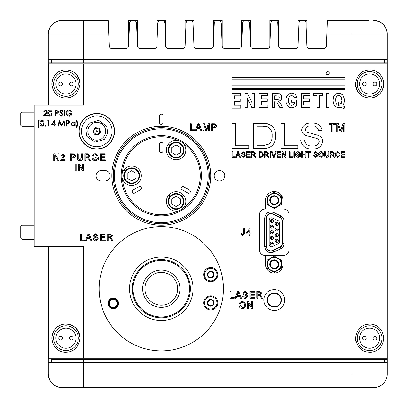 <?xml version="1.0" encoding="UTF-8"?>
<svg xmlns="http://www.w3.org/2000/svg" width="408" height="408" viewBox="0 0 408 408"><rect width="100%" height="100%" fill="white"/><g stroke="black" fill="none" stroke-linecap="round" stroke-linejoin="round"><path stroke-width="0.61" d="M21.869 126.322L20.742 125.195L20.742 113.332L21.869 112.2L21.869 126.322L34.185 126.322M21.869 239.307L20.742 238.18L20.742 226.312L21.869 225.185L21.869 239.307L34.185 239.307M107.977 303.425A5.294 5.294 0 0 0 113.271 308.723A5.294 5.294 0 0 0 118.57 303.425A5.294 5.294 0 0 0 113.271 298.131A5.294 5.294 0 0 0 107.977 303.425M110.094 175.756A5.294 5.294 0 0 0 104.8 170.457L101.408 170.457A5.294 5.294 0 0 0 96.115 175.756A5.294 5.294 0 0 0 101.408 181.05L104.8 181.05A5.294 5.294 0 0 0 110.094 175.756M214.185 175.756A5.294 5.294 0 0 0 219.479 181.05A5.294 5.294 0 0 0 224.772 175.756A5.294 5.294 0 0 0 219.479 170.457A5.294 5.294 0 0 0 214.185 175.756M284.728 300.038A10.45 10.45 0 0 1 274.278 310.488A10.45 10.45 0 0 1 263.823 300.038A10.45 10.45 0 0 1 274.278 289.588A10.45 10.45 0 0 1 284.728 300.038M267.215 300.038A7.064 7.064 0 0 0 274.278 307.096A7.064 7.064 0 0 0 281.336 300.038A7.064 7.064 0 0 0 274.278 292.975A7.064 7.064 0 0 0 267.215 300.038M99.149 288.736A62.143 62.143 0 0 0 161.293 350.88A62.143 62.143 0 0 0 223.431 288.736A62.143 62.143 0 0 0 161.293 226.598A62.143 62.143 0 0 0 99.149 288.736M79.739 87.062A14.122 14.122 0 0 0 80.085 83.956C78.453 93.763 73.134 98.435 64.127 97.956C56.885 96.9 52.79 92.233 51.836 83.956A14.122 14.122 0 0 0 51.923 85.517M79.739 341.277A14.122 14.122 0 0 0 80.085 338.171C78.453 347.983 73.134 352.65 64.127 352.17C56.885 351.115 52.79 346.448 51.836 338.171A14.122 14.122 0 0 0 51.923 339.731M355.485 83.956C357.112 74.144 362.426 69.477 371.433 69.952C378.675 71.002 382.775 75.669 383.729 83.956C382.775 92.233 378.68 96.905 371.443 97.956C362.442 98.44 357.122 93.774 355.485 83.956A14.122 14.122 0 0 0 369.607 98.078A14.122 14.122 0 0 0 383.729 83.956A14.122 14.122 0 0 0 371.433 69.952M383.642 339.726A14.122 14.122 0 0 0 383.729 338.171C382.775 346.453 378.68 351.12 371.443 352.17C362.442 352.66 357.122 347.988 355.485 338.171A14.122 14.122 0 0 0 355.832 341.277M111.858 175.756A49.429 49.429 0 0 0 161.293 225.185A49.429 49.429 0 0 0 210.722 175.756A49.429 49.429 0 0 0 161.293 126.322A49.429 49.429 0 0 0 111.858 175.756M193.071 288.736A31.778 31.778 0 0 1 161.293 320.515A31.778 31.778 0 0 1 129.514 288.736A31.778 31.778 0 0 1 161.293 256.964A31.778 31.778 0 0 1 193.071 288.736M203.658 302.864A7.064 7.064 0 0 0 210.722 309.922A7.064 7.064 0 0 0 217.785 302.864A7.064 7.064 0 0 0 210.722 295.8A7.064 7.064 0 0 0 203.658 302.864M203.658 274.615A7.064 7.064 0 0 0 210.722 281.678A7.064 7.064 0 0 0 217.785 274.615A7.064 7.064 0 0 0 210.722 267.556A7.064 7.064 0 0 0 203.658 274.615M74.623 121.885L75.148 121.885L75.148 126.189L74.623 126.189L74.623 125.445L72.864 126.261L70.625 124.027L72.879 121.814L74.623 122.681L74.623 121.885M58.859 126.189L58.324 126.189L59.104 120.304L61.608 125.134L64.107 120.304L64.887 126.189L64.357 126.189L63.796 121.951L61.552 126.189L59.42 121.946L58.859 126.189M47.69 120.906L48.032 120.304L49.123 120.304L49.123 126.189L48.593 126.189L48.593 120.906L47.69 120.906M42.034 126.337C40.555 125.944 39.897 124.914 40.066 123.247C39.892 121.579 40.55 120.544 42.034 120.151C43.539 120.538 44.212 121.569 44.069 123.247C44.212 124.924 43.539 125.955 42.034 126.337M68.998 109.982L71.64 111.139L71.191 111.568L68.978 110.588L66.361 113.052L69.151 115.566L71.492 113.756L69.528 113.756L69.528 113.154L72.017 113.154C71.936 115.036 70.967 116.04 69.105 116.168L66.555 115.056L65.831 113.072C66.014 111.154 67.07 110.124 68.998 109.982M61.21 116.168L59.42 114.883L59.915 114.587L61.21 115.566L62.363 114.566L60.124 112.251L59.797 111.358L61.246 109.982L62.817 110.981L62.337 111.343L61.19 110.588L60.323 111.333L62.888 114.577L61.21 116.168M49.842 116.168C48.363 115.78 47.705 114.75 47.879 113.077C47.7 111.409 48.358 110.374 49.842 109.982C51.347 110.369 52.02 111.399 51.877 113.077C52.02 114.755 51.347 115.785 49.842 116.168M76.163 170.814L75.194 170.814L75.194 163.96L76.163 163.96L76.163 170.814M105.32 160.65L100.312 160.65L100.312 153.796L105.142 153.796L105.142 154.586L101.276 154.586L101.276 156.692L104.882 156.692L104.882 157.483L101.276 157.483L101.276 159.854L105.32 159.854L105.32 160.65M85.777 160.65L84.808 160.65L84.808 153.796L87.781 153.796L90.081 155.642L88.266 157.483L90.642 160.65L89.536 160.65L88.679 159.202L87.241 157.605L86.766 157.57L85.777 157.57L85.777 160.65M71.329 160.65L70.36 160.65L70.36 153.796L73.894 153.857L75.46 155.764C75.317 157.208 74.501 157.896 73.007 157.835L71.329 157.835L71.329 160.65M54.667 160.65L53.698 160.65L53.698 153.796L54.723 153.796L58.007 158.906L58.007 153.796L58.971 153.796L58.971 160.65L57.951 160.65L54.667 155.535L54.667 160.65M248.365 308.509L247.401 308.509L247.401 301.655L248.421 301.655L251.705 306.77L251.705 301.655L252.674 301.655L252.674 308.509L251.654 308.509L248.365 303.394L248.365 308.509M234.218 298.34L230 298.34L230 291.485L230.969 291.485L230.969 297.549L234.218 297.549L234.218 298.34M245.386 298.432C243.678 298.447 242.724 297.626 242.515 295.968L243.479 295.968L245.346 297.641L246.906 296.443L246.177 295.52L243.79 294.76L242.78 293.275L245.157 291.399L247.702 293.423L246.733 293.423L245.198 292.189L243.744 293.214L243.989 293.821L246.687 294.739L247.875 296.397L245.386 298.432M257.754 298.34L256.785 298.34L256.785 291.485L259.758 291.485L262.058 293.337L260.243 295.178L262.619 298.34L261.513 298.34L260.661 296.897L259.218 295.3L258.743 295.265L257.754 295.265L257.754 298.34M242.77 235.722L240.97 233.723L241.934 233.616L242.811 234.931L243.693 233.493L243.693 228.781L244.657 228.781L244.657 233.432L242.77 235.722M86.414 240.72L85.389 240.72L88.113 233.866L89.204 233.866L91.922 240.72L90.897 240.72L90.117 238.609L87.195 238.609L86.414 240.72M105.259 240.72L100.251 240.72L100.251 233.866L105.08 233.866L105.08 234.656L101.215 234.656L101.215 236.768L104.82 236.768L104.82 237.558L101.215 237.558L101.215 239.929L105.259 239.929L105.259 240.72M212.614 130.56L211.65 130.56L211.65 123.706L215.184 123.772L216.745 125.674C216.602 127.123 215.786 127.811 214.292 127.75L212.614 127.75L212.614 130.56M196.319 130.56L195.294 130.56L198.018 123.706L199.109 123.706L201.827 130.56L200.802 130.56L200.022 128.449L197.1 128.449L196.319 130.56M48.47 246.371L48.47 358.224L387.095 358.224L387.095 63.898L351.951 63.898L351.951 358.224M48.47 105.136L48.47 63.898L351.951 63.898M83.614 358.224L83.614 246.371L34.185 246.371L34.185 105.136L83.614 105.136L83.614 63.898M265.45 255.408L264.899 255.408A5.309 5.309 0 0 1 259.59 250.099L259.59 214.394A5.309 5.309 0 0 1 264.899 209.085L283.652 209.085A5.309 5.309 0 0 1 288.966 214.394L288.966 250.099A5.309 5.309 0 0 1 283.652 255.408L265.45 255.408L265.45 264.221A8.828 8.828 0 0 0 274.278 273.049A8.828 8.828 0 0 0 283.101 264.221L283.101 255.408M283.101 209.085L283.101 200.384A8.828 8.828 0 0 0 274.278 191.556A8.828 8.828 0 0 0 265.45 200.384L265.45 209.085M194.545 130.56L190.327 130.56L190.327 123.706L191.296 123.706L191.296 129.769L194.545 129.769L194.545 130.56M203.985 130.56L203.021 130.56L203.021 123.706L204.474 123.706L206.315 129.52L208.167 123.706L209.61 123.706L209.61 130.56L208.641 130.56L208.641 124.761L206.815 130.56L205.805 130.56L203.985 124.761L203.985 130.56M108.176 240.72L107.207 240.72L107.207 233.866L110.186 233.866L112.481 235.712L110.665 237.558L113.041 240.72L111.935 240.72L111.083 239.272L109.64 237.675L109.166 237.645L108.176 237.645L108.176 240.72M95.809 240.807C94.1 240.822 93.146 240.001 92.937 238.349L93.906 238.349L95.768 240.016L97.334 238.823L96.599 237.895L94.212 237.135L93.203 235.656L95.579 233.779L98.124 235.799L97.155 235.799L95.62 234.569L94.166 235.589L94.411 236.196L97.109 237.119L98.297 238.772L95.809 240.807M84.64 240.72L80.422 240.72L80.422 233.866L81.391 233.866L81.391 239.929L84.64 239.929L84.64 240.72M250.038 235.635L249.161 235.635L249.161 233.968L246.172 233.968L246.172 233.085L249.421 228.868L250.038 228.868L250.038 233.085L250.915 233.085L250.915 233.968L250.038 233.968L250.038 235.635M254.837 298.34L249.829 298.34L249.829 291.485L254.658 291.485L254.658 292.276L250.793 292.276L250.793 294.387L254.398 294.387L254.398 295.178L250.793 295.178L250.793 297.549L254.837 297.549L254.837 298.34M235.992 298.34L234.967 298.34L237.691 291.485L238.782 291.485L241.5 298.34L240.475 298.34L239.695 296.233L236.773 296.233L235.992 298.34M242.286 308.601C240.236 308.402 239.154 307.26 239.037 305.174C239.068 302.986 240.154 301.782 242.291 301.568C244.387 301.782 245.468 302.955 245.54 305.092C245.463 307.224 244.377 308.392 242.286 308.601M293.903 96.844L294.25 97.818L296.545 97.252L295.662 94.987L294.03 93.636L291.608 93.131L288.65 93.947L286.666 96.405L285.942 98.92L286.166 103.198L287.895 106.284L289.624 107.386L291.73 107.763L293.148 107.574L295.79 106.412L296.672 105.529L296.672 99.929L291.669 99.929L291.669 102.321L294.311 102.321L294.311 104.111L293.02 104.994L291.608 105.279L289.94 104.805L288.589 102.51L288.4 98.797L289.216 96.716L289.874 96.089L291.669 95.615L293.337 96.15L293.903 96.844M248.773 148.66L248.773 145.738L235.467 145.738L235.467 123.349L231.902 123.349L231.902 148.66L248.773 148.66M263.084 148.66C271.31 148.461 275.517 144.197 275.706 135.864C275.869 131.718 274.446 128.27 271.437 125.521L267.464 123.711L253.317 123.349L253.317 148.66L263.084 148.66M297.769 148.66L297.769 145.738L284.468 145.738L284.468 123.349L280.898 123.349L280.898 148.66L297.769 148.66M312.508 148.981C318.143 149.149 321.56 146.645 322.754 141.474C322.539 138.475 320.989 136.435 318.107 135.354L306.321 131.957L305.235 129.724C306.204 126.847 308.361 125.588 311.692 125.944C315.338 125.659 317.618 127.174 318.536 130.489L322.106 130.489C320.846 125.205 317.327 122.716 311.549 123.022C306.148 122.747 302.853 125.057 301.665 129.953C301.859 132.559 303.185 134.38 305.638 135.425L316.062 138.23C317.934 138.679 318.974 139.822 319.184 141.647C318.23 144.825 315.955 146.299 312.365 146.064C307.856 146.171 305.159 144.116 304.261 139.898L300.691 139.898C301.838 146.232 305.776 149.262 312.508 148.981M337.87 131.973L337.87 124.833L340.109 131.973L341.353 131.973L343.602 124.833L343.602 131.973L344.791 131.973L344.791 123.532L343.016 123.532L340.736 130.693L338.472 123.532L336.682 123.532L336.682 131.973L337.87 131.973M332.892 131.973L332.892 124.506L335.6 124.506L335.6 123.532L329.001 123.532L329.001 124.506L331.704 124.506L331.704 131.973L332.892 131.973M235.457 157.35L235.457 156.692L232.83 156.692L232.83 151.725L232.096 151.725L232.096 157.35L235.457 157.35M236.492 157.35L237.028 155.667L239.175 155.667L239.71 157.35L240.475 157.35L238.522 151.725L237.675 151.725L235.727 157.35L236.492 157.35M243.326 157.422L245.417 155.754L244.387 154.387L242.276 153.729L242.056 153.179L243.265 152.306L244.54 153.403L245.198 153.331L243.209 151.654L241.327 153.194L244.688 155.8L243.352 156.764L241.766 155.448L241.108 155.524L243.326 157.422M250.288 157.35L250.288 156.692L247.075 156.692L247.075 154.79L249.997 154.79L249.997 154.137L247.075 154.137L247.075 152.383L250.216 152.383L250.216 151.725L246.345 151.725L246.345 157.35L250.288 157.35M252.093 157.35L252.093 154.867L252.894 154.867L254.47 156.167L255.194 157.35L256.035 157.35L254.138 154.831L255.597 153.275L253.71 151.725L251.359 151.725L251.359 157.35L252.093 157.35M260.824 157.35C262.507 157.213 263.328 156.269 263.293 154.505L261.773 151.827L258.912 151.725L258.912 157.35L260.824 157.35M265.098 157.35L265.098 154.867L265.899 154.867L267.475 156.167L268.199 157.35L269.04 157.35L267.143 154.831L268.602 153.275L266.715 151.725L264.364 151.725L264.364 157.35L265.098 157.35M270.698 157.35L270.698 151.725L269.969 151.725L269.969 157.35L270.698 157.35M274.237 157.35L276.257 151.725L275.492 151.725L273.778 156.692L272.207 151.725L271.447 151.725L273.38 157.35L274.237 157.35M280.877 157.35L280.877 156.692L277.664 156.692L277.664 154.79L280.582 154.79L280.582 154.137L277.664 154.137L277.664 152.383L280.801 152.383L280.801 151.725L276.93 151.725L276.93 157.35L280.877 157.35M282.678 157.35L282.678 153.026L285.335 157.35L286.11 157.35L286.11 151.725L285.381 151.725L285.381 156.055L282.724 151.725L281.948 151.725L281.948 157.35L282.678 157.35M292.857 157.35L292.857 156.692L290.231 156.692L290.231 151.725L289.496 151.725L289.496 157.35L292.857 157.35M294.586 157.35L294.586 151.725L293.857 151.725L293.857 157.35L294.586 157.35M299.752 155.157L299.752 156.188L298.238 156.764L296.315 154.54L298.217 152.306L299.752 153.479L300.41 153.331L298.248 151.654C296.509 151.807 295.627 152.776 295.586 154.561C295.652 156.325 296.55 157.279 298.284 157.422L300.482 156.56L300.482 154.499L298.217 154.499L298.217 155.157L299.752 155.157M302.359 157.35L302.359 154.719L305.062 154.719L305.062 157.35L305.791 157.35L305.791 151.725L305.062 151.725L305.062 154.061L302.359 154.061L302.359 151.725L301.624 151.725L301.624 157.35L302.359 157.35M309.126 157.35L309.126 152.383L310.881 152.383L310.881 151.725L306.643 151.725L306.643 152.383L308.397 152.383L308.397 157.35L309.126 157.35M315.756 157.422L317.847 155.754L316.812 154.387L314.701 153.729L314.486 153.179L315.695 152.306L316.97 153.403L317.628 153.331L315.634 151.654L313.752 153.194L317.113 155.8L315.777 156.764L314.191 155.448L313.538 155.524L315.756 157.422M319.204 156.539L321.106 157.422L323.009 156.565L323.666 154.54C323.636 152.816 322.784 151.852 321.111 151.654C319.408 151.858 318.551 152.847 318.551 154.612L319.204 156.539M328.022 154.964L326.63 156.764L325.324 154.964L325.324 151.725L324.59 151.725L324.59 154.964C324.498 156.509 325.196 157.325 326.68 157.422C328.154 157.309 328.843 156.488 328.756 154.964L328.756 151.725L328.022 151.725L328.022 154.964M330.776 157.35L330.776 154.867L331.582 154.867L333.158 156.167L333.882 157.35L334.723 157.35L332.821 154.831L334.285 153.275L332.398 151.725L330.046 151.725L330.046 157.35L330.776 157.35M337.702 156.764L336.014 154.499L337.758 152.306L339.155 153.479L339.813 153.331L337.753 151.654C336.11 151.852 335.289 152.801 335.284 154.499C335.254 156.228 336.054 157.202 337.686 157.422L339.884 155.524L339.226 155.377L337.702 156.764M344.898 157.35L344.898 156.692L341.685 156.692L341.685 154.79L344.607 154.79L344.607 154.137L341.685 154.137L341.685 152.383L344.826 152.383L344.826 151.725L340.955 151.725L340.955 157.35L344.898 157.35M310.1 107.513L310.1 105.091L303.623 105.091L303.623 101.281L309.504 101.281L309.504 98.858L303.623 98.858L303.623 95.773L309.912 95.773L309.912 93.381L301.293 93.381L301.293 107.513L310.1 107.513M261.441 101.281L267.291 101.281L267.291 98.858L261.441 98.858L261.441 95.773L267.73 95.773L267.73 93.381L259.111 93.381L259.111 107.513L267.918 107.513L267.918 105.091L261.441 105.091L261.441 101.281M317.021 107.513L319.352 107.513L319.352 95.773L322.748 95.773L322.748 93.381L313.563 93.381L313.563 95.773L317.021 95.773L317.021 107.513M326.584 93.381L326.584 107.513L328.914 107.513L328.914 93.381L326.584 93.381M343.475 104.616L344.23 102.066L344.23 98.761L342.751 94.987L339.89 93.254L337.498 93.254L335.452 94.166L333.912 96.028L333.413 97.318L333.066 100.399L333.413 103.545L334.606 105.907L337.436 107.641L340.017 107.641L341.241 107.136L343.852 108.931L344.704 106.881L342.848 105.718L343.475 104.616M231.902 88.317L231.902 89.607L344.893 89.607L344.893 88.317L231.902 88.317M231.902 83.028L231.902 85.104L344.893 85.104L344.893 83.028L231.902 83.028M231.902 77.459L231.902 79.881L344.893 79.881L344.893 77.459L231.902 77.459M252.067 102.821L247.381 93.381L245.116 93.381L245.116 107.513L247.253 107.513L247.253 98.323L251.879 107.513L254.301 107.513L254.301 93.381L252.067 93.381L252.067 102.821M329.103 72.578L328.251 71.793L327.022 71.793L326.145 72.578L326.145 73.868L327.022 74.689L328.251 74.689L329.103 73.868L329.103 72.578M240.756 108.115L240.766 105.188L234.32 105.172L234.33 101.362L240.179 101.378L240.184 98.955L234.335 98.94L234.345 95.855L240.633 95.875L240.638 93.483L231.989 93.457L231.948 108.115L240.756 108.115M274.65 107.513L274.65 101.597L276.695 102.066L279.842 107.513L282.673 107.513L280.25 103.01L278.649 101.281L280.944 99.991L281.668 98.384L281.255 95.115L279.873 93.758L272.294 93.381L272.294 107.513L274.65 107.513M61.787 159.768L65.142 159.768L65.142 160.65L60.659 160.65L60.751 160.038L64.173 155.693L62.924 154.586L61.623 155.815L60.746 155.729L62.944 153.796L65.05 155.688L63.153 158.498L61.787 159.768M81.626 157.692L81.626 153.796L82.594 153.796L82.594 157.738C82.686 159.625 81.809 160.624 79.973 160.737C78.112 160.65 77.229 159.65 77.321 157.738L77.321 153.796L78.29 153.796L78.29 157.692L79.897 159.854L81.626 157.692M97.303 157.921L95.462 157.921L95.462 157.131L98.272 157.131L98.272 159.671L95.441 160.737C93.238 160.609 92.075 159.451 91.943 157.253C92.035 155.03 93.177 153.852 95.365 153.704L98.16 155.723L97.272 155.948L95.344 154.494L93.167 155.851L92.912 157.218C92.907 158.885 93.723 159.798 95.36 159.946L97.303 159.222L97.303 157.921M79.341 170.814L78.377 170.814L78.377 163.96L79.397 163.96L82.681 169.075L82.681 163.96L83.65 163.96L83.65 170.814L82.625 170.814L79.341 165.699L79.341 170.814M45.467 110.588L44.105 111.945L43.574 111.945L45.497 109.982L47.272 111.731L46.084 113.842L44.61 115.413L47.348 115.413L47.348 116.02L43.35 116.02L46.747 111.782L45.467 110.588M55.192 116.02L55.192 110.135L57.691 110.221L58.818 111.71L57.64 113.205L55.723 113.302L55.723 116.02L55.192 116.02M64.097 116.02L64.097 110.135L64.627 110.135L64.627 116.02L64.097 116.02M37.954 124.2L38.633 120.074L39.316 120.074L38.485 124.124L39.163 127.847L38.633 127.847L37.954 124.2M45.048 125.771L45.538 125.282L46.028 125.771L45.538 126.261L45.048 125.771M51.311 124.828L54.631 120.151L54.631 124.226L55.309 124.226L55.309 124.828L54.631 124.828L54.631 126.189L54.101 126.189L54.101 124.828L51.311 124.828M66.096 126.189L66.096 120.304L68.59 120.391L69.717 121.88L68.544 123.374L66.626 123.471L66.626 126.189L66.096 126.189M77.566 123.726L76.883 127.847L76.204 127.847L77.036 123.797L76.357 120.074L76.883 120.074L77.566 123.726M51.836 338.171C52.79 329.888 56.885 325.222 64.127 324.166C73.124 323.677 78.443 328.348 80.085 338.171A14.122 14.122 0 0 0 65.958 324.044A14.122 14.122 0 0 0 51.836 338.171M355.485 338.171C357.112 328.358 362.426 323.692 371.433 324.166C378.675 325.217 382.775 329.883 383.729 338.171M51.836 83.956C52.79 75.674 56.885 71.007 64.127 69.952C73.124 69.462 78.443 74.129 80.085 83.956A14.122 14.122 0 0 0 65.958 69.829A14.122 14.122 0 0 0 51.836 83.956M198.094 125.761L197.39 127.658L199.731 127.658L198.563 124.496L198.094 125.761M212.614 124.496L212.614 126.959L214.266 126.959L215.781 125.705L215.041 124.557L212.614 124.496M108.176 234.656L108.176 236.854L110.012 236.854L111.517 235.732L110.221 234.656L108.176 234.656M88.189 235.921L87.485 237.818L89.826 237.818L88.658 234.656L88.189 235.921M247.253 233.085L249.161 233.085L249.161 230.617L247.253 233.085M257.754 292.276L257.754 294.474L259.59 294.474L261.094 293.357L259.794 292.276L257.754 292.276M237.767 293.546L237.063 295.443L239.404 295.443L238.236 292.276L237.767 293.546M242.296 302.359C240.7 302.573 239.935 303.516 240.001 305.184L242.281 307.805C243.826 307.601 244.586 306.699 244.571 305.087C244.586 303.486 243.826 302.573 242.296 302.359M262.721 145.738L269.413 143.947C271.407 141.637 272.315 138.924 272.136 135.808C272.416 131.692 270.805 128.688 267.311 126.791L262.63 126.271L256.887 126.271L256.887 145.738L262.721 145.738M237.818 153.372L237.237 155.009L238.966 155.009L238.099 152.311L237.818 153.372M253.577 154.209L254.867 153.275L253.745 152.383L252.093 152.383L252.093 154.209L253.577 154.209M260.758 156.692L262.313 155.871L262.563 154.499L261.62 152.495L259.641 152.383L259.641 156.692L260.758 156.692M266.582 154.209L267.872 153.275L266.75 152.383L265.098 152.383L265.098 154.209L266.582 154.209M319.28 154.622L321.106 156.764L322.932 154.525L322.662 153.255L321.116 152.306L319.28 154.622M332.265 154.209L333.55 153.275L332.428 152.383L330.776 152.383L330.776 154.209L332.265 154.209M339.89 103.265L340.96 104.111L341.43 103.137L341.873 100.465L341.43 97.696L340.328 96.089L339.543 95.712L337.814 95.712L336.396 96.783L335.58 98.92L335.896 103.198L337.059 104.871L338.599 105.341L339.543 105.152L338.099 104.3L338.788 102.632L339.89 103.265M274.65 95.773L274.65 99.363L278.332 99.236L279.026 98.7L279.276 96.971L278.582 96.028L274.65 95.773M159.594 122.65A1.693 1.693 0 0 0 161.293 124.348A1.693 1.693 0 0 0 162.986 122.65L162.986 115.872A1.693 1.693 0 0 0 161.293 114.179A1.693 1.693 0 0 0 159.594 115.872L159.594 122.65M71.329 154.586L71.329 157.044L72.981 157.044L74.491 155.79L73.756 154.642L71.329 154.586M85.777 154.586L85.777 156.779L87.613 156.779L89.112 155.662L87.817 154.586L85.777 154.586M49.863 110.588L48.404 113.077L49.863 115.566L51.122 114.556L51.347 113.077L49.863 110.588M56.799 110.736L55.723 110.736L55.723 112.7L56.753 112.71L58.288 111.716L56.799 110.736M42.055 120.758L40.596 123.247L42.055 125.735L43.314 124.726L43.539 123.247L42.055 120.758M52.346 124.226L54.101 124.226L54.101 121.671L52.346 124.226M67.703 120.906L66.626 120.906L66.626 122.869L67.657 122.879L69.192 121.885L67.703 120.906M74.623 124.047L72.889 122.339L71.15 124.032L72.884 125.735L74.623 124.047M298.59 33.956L299.023 23.113C299.253 21.466 300.196 20.563 301.849 20.4L303.2 20.4C304.853 20.563 305.791 21.466 306.02 23.113L306.454 33.956L298.59 33.956L298.11 45.936L298.11 20.4L306.933 20.4L306.933 45.936A2.825 2.825 0 0 0 309.754 48.644L323.534 48.644A2.825 2.825 0 0 0 326.359 45.936L327.379 20.4L369.061 20.4M351.951 20.4L351.951 33.956L387.258 33.956C386.396 25.78 381.878 21.262 373.702 20.4A13.556 13.556 0 0 1 387.258 33.956L387.258 374.044A13.556 13.556 0 0 1 373.702 387.6L373.136 387.6M48.307 105.136L48.307 33.956A13.556 13.556 0 0 1 61.863 20.4L65.142 20.4M83.614 387.6L83.614 362.743L48.307 362.743L48.307 374.044L387.258 374.044A13.556 13.556 0 0 1 373.702 387.6L61.863 387.6A13.556 13.556 0 0 1 48.307 374.044L48.307 246.371M48.307 374.044C49.169 382.22 53.688 386.738 61.863 387.6L62.429 387.6M156.881 45.936L156.881 20.4L165.704 20.4L165.704 45.936L164.791 23.113C164.562 21.466 163.618 20.563 161.966 20.4L160.614 20.4C158.962 20.563 158.024 21.466 157.794 23.113L156.881 45.936A2.825 2.825 0 0 1 154.056 48.644L140.281 48.644A2.825 2.825 0 0 1 137.455 45.936L137.455 20.4L128.632 20.4L128.632 45.936A2.825 2.825 0 0 1 125.812 48.644L112.032 48.644A2.825 2.825 0 0 1 109.211 45.936L108.732 33.956L83.614 33.956L83.614 59.379L48.307 59.379M213.853 33.956L221.717 33.956L221.284 23.113C221.054 21.466 220.111 20.563 218.459 20.4L217.107 20.4C215.455 20.563 214.516 21.466 214.287 23.113L213.374 45.936A2.825 2.825 0 0 1 210.548 48.644L196.773 48.644A2.825 2.825 0 0 1 193.948 45.936L193.948 20.4L185.125 20.4L185.125 45.936A2.825 2.825 0 0 1 182.305 48.644L168.524 48.644A2.825 2.825 0 0 1 165.704 45.936M298.11 45.936A2.825 2.825 0 0 1 295.29 48.644L281.51 48.644A2.825 2.825 0 0 1 278.684 45.936L278.684 20.4L269.866 20.4L269.866 45.936A2.825 2.825 0 0 1 267.041 48.644L253.261 48.644A2.825 2.825 0 0 1 250.441 45.936L250.441 20.4L241.618 20.4L241.618 45.936A2.825 2.825 0 0 1 238.797 48.644L225.017 48.644A2.825 2.825 0 0 1 222.197 45.936L222.197 20.4L213.374 20.4L213.374 45.936M387.258 62.771L48.307 62.771M51.699 362.743L51.699 359.356L387.258 359.356M83.614 359.356L83.614 362.743L387.258 362.743M383.872 362.743L383.872 359.356M67.723 20.4L66.504 20.4M306.454 33.956L306.933 45.936M269.866 45.936L270.346 33.956L278.21 33.956L278.684 45.936M241.618 45.936L242.097 33.956L249.961 33.956L250.441 45.936M221.717 33.956L222.197 45.936M193.948 45.936L193.035 23.113C192.805 21.466 191.867 20.563 190.215 20.4L188.863 20.4C187.211 20.563 186.267 21.466 186.038 23.113L185.604 33.956L193.469 33.956M185.604 33.956L185.125 45.936M157.361 33.956L165.225 33.956M137.455 45.936L136.542 23.113C136.313 21.466 135.374 20.563 133.722 20.4L132.371 20.4C130.718 20.563 129.775 21.466 129.545 23.113L129.112 33.956L136.976 33.956M129.112 33.956L128.632 45.936M387.258 59.379L83.614 59.379L83.614 62.771M105.381 20.4L99.506 20.4M83.614 20.4L83.614 33.956L48.307 33.956C49.169 25.78 53.688 21.262 61.863 20.4L108.186 20.4L108.732 33.956M336.059 20.4L330.184 20.4M270.346 33.956L270.779 23.113C271.009 21.466 271.947 20.563 273.6 20.4L274.951 20.4C276.604 20.563 277.547 21.466 277.772 23.113L278.21 33.956M242.097 33.956L242.531 23.113C242.76 21.466 243.704 20.563 245.356 20.4L246.707 20.4C248.36 20.563 249.298 21.466 249.528 23.113L249.961 33.956M51.699 59.379L51.699 62.771M383.872 59.379L383.872 62.771M96.793 134.15A2.882 2.882 0 0 1 93.911 131.274A2.882 2.882 0 0 1 96.793 128.393A2.882 2.882 0 0 1 99.674 131.274A2.882 2.882 0 0 1 96.793 134.15M96.793 130.708A0.566 0.566 0 0 0 96.227 131.274A0.566 0.566 0 0 0 96.793 131.835A0.566 0.566 0 0 0 97.359 131.274A0.566 0.566 0 0 0 96.793 130.708M93.957 148.614A17.57 17.57 0 0 1 79.453 128.433A17.57 17.57 0 0 1 99.629 113.934A17.57 17.57 0 0 1 114.133 134.11A17.57 17.57 0 0 1 93.957 148.614A17.57 17.57 0 0 0 114.133 134.11A17.57 17.57 0 0 0 99.629 113.934M88.011 129.836A8.894 8.894 0 0 1 98.226 122.492A8.894 8.894 0 0 1 105.57 132.707A8.894 8.894 0 0 1 95.355 140.051A8.894 8.894 0 0 1 88.011 129.836A8.894 8.894 0 0 0 95.355 140.051A8.894 8.894 0 0 0 105.57 132.707M99.664 113.715A17.794 17.794 0 0 1 114.352 134.145A17.794 17.794 0 0 1 93.922 148.833A17.794 17.794 0 0 1 79.234 128.398A17.794 17.794 0 0 1 99.664 113.715M100.592 131.891L98.155 134.875L94.355 134.252L92.988 130.652L95.431 127.668L99.231 128.291L100.592 131.891M133.044 288.736A28.244 28.244 0 0 1 161.293 260.493A28.244 28.244 0 0 1 189.536 288.736A28.244 28.244 0 0 1 161.293 316.985A28.244 28.244 0 0 1 133.044 288.736M132.197 288.736A29.095 29.095 0 0 0 161.293 317.832A29.095 29.095 0 0 0 190.383 288.736A29.095 29.095 0 0 0 161.293 259.646A29.095 29.095 0 0 0 132.197 288.736M210.722 271.228A3.392 3.392 0 0 0 207.33 274.615A3.392 3.392 0 0 0 210.722 278.006A3.392 3.392 0 0 0 214.113 274.615A3.392 3.392 0 0 0 210.722 271.228M210.722 280.832A6.212 6.212 0 0 0 216.939 274.615A6.212 6.212 0 0 0 210.722 268.403A6.212 6.212 0 0 0 204.51 274.615A6.212 6.212 0 0 0 210.722 280.832M210.722 299.472A3.392 3.392 0 0 0 207.33 302.864A3.392 3.392 0 0 0 210.722 306.25A3.392 3.392 0 0 0 214.113 302.864A3.392 3.392 0 0 0 210.722 299.472M210.722 309.075A6.212 6.212 0 0 0 216.939 302.864A6.212 6.212 0 0 0 210.722 296.647A6.212 6.212 0 0 0 204.51 302.864A6.212 6.212 0 0 0 210.722 309.075M210.722 277.44A2.825 2.825 0 0 0 213.547 274.615A2.825 2.825 0 0 0 210.722 271.789A2.825 2.825 0 0 0 207.896 274.615A2.825 2.825 0 0 0 210.722 277.44M210.722 305.684A2.825 2.825 0 0 0 213.547 302.864A2.825 2.825 0 0 0 210.722 300.038A2.825 2.825 0 0 0 207.896 302.864A2.825 2.825 0 0 0 210.722 305.684M116.821 306.75L114.444 308.142M113.878 308.249L112.287 308.183L109.002 305.745A4.86 4.86 0 0 0 116.275 307.25L112.312 308.065L109.002 305.74L112.287 308.183L115.959 307.474M114.107 299.39L116.02 300.405L117.351 303.215C117.341 301.084 116.28 299.691 114.179 299.049C111.996 298.804 110.476 299.661 109.614 301.609L111.955 299.559L114.107 299.39M117.305 304.21A4.106 4.019 -168.3 0 1 112.465 307.311A3.968 3.968 0 0 0 117.157 304.23A3.968 3.968 0 0 0 114.077 299.538A3.968 3.968 0 0 0 109.385 302.619A3.968 3.968 0 0 0 112.465 307.311A4.106 4.019 -168.3 0 1 109.262 302.542M108.436 302.996C109.064 299.849 111.002 298.406 114.26 298.671C117.351 299.727 118.56 301.823 117.886 304.955C116.749 307.178 114.908 308.132 112.363 307.816C109.9 307.091 108.589 305.485 108.436 302.996A4.86 4.86 0 0 0 109.002 305.74M112.424 307.525C106.702 306.581 108.61 297.34 114.245 298.748C119.972 299.696 118.039 308.938 112.424 307.525M109.135 300.885L110.063 299.778M110.43 299.487L113.511 298.574M112.287 308.183L116.27 307.25A4.86 4.86 0 0 0 117.886 304.955M116.81 300.094A4.86 4.86 0 0 0 111.353 298.962M109.242 306.138L108.696 305.062M114.572 298.743L116.076 299.457M117.989 304.608L116.025 307.433M267.215 264.221A7.064 7.064 0 0 1 274.278 257.157A7.064 7.064 0 0 1 281.336 264.221A7.064 7.064 0 0 1 274.278 271.284A7.064 7.064 0 0 1 267.215 264.221L267.215 268.296L274.278 272.376L281.336 268.296L281.336 260.146L274.278 256.066L267.215 260.146L267.215 264.221M267.215 200.384A7.064 7.064 0 0 1 274.278 193.321A7.064 7.064 0 0 1 281.336 200.384A7.064 7.064 0 0 1 274.278 207.448A7.064 7.064 0 0 1 267.215 200.384L267.215 196.309L274.278 192.229L281.336 196.309L281.336 204.459L274.278 208.539L267.215 204.459L267.215 200.384M267.439 264.221A6.834 6.834 0 0 1 274.278 257.387A6.834 6.834 0 0 1 281.112 264.221A6.834 6.834 0 0 1 274.278 271.055A6.834 6.834 0 0 1 267.439 264.221M267.439 200.384A6.834 6.834 0 0 1 274.278 193.55A6.834 6.834 0 0 1 281.112 200.384A6.834 6.834 0 0 1 274.278 207.218A6.834 6.834 0 0 1 267.439 200.384M278.343 223.829A1.581 1.581 0 0 1 276.762 225.41A1.581 1.581 0 0 1 275.181 223.829A1.581 1.581 0 0 1 276.762 222.248A1.581 1.581 0 0 1 278.343 223.829M278.343 229.48A1.581 1.581 0 0 1 276.762 231.061A1.581 1.581 0 0 1 275.181 229.48A1.581 1.581 0 0 1 276.762 227.899A1.581 1.581 0 0 1 278.343 229.48M278.343 235.125A1.581 1.581 0 0 1 276.762 236.711A1.581 1.581 0 0 1 275.181 235.125A1.581 1.581 0 0 1 276.762 233.544A1.581 1.581 0 0 1 278.343 235.125M278.343 240.776A1.581 1.581 0 0 1 276.762 242.357A1.581 1.581 0 0 1 275.181 240.776A1.581 1.581 0 0 1 276.762 239.195A1.581 1.581 0 0 1 278.343 240.776M273.37 221.003A1.581 1.581 0 0 1 271.789 222.584A1.581 1.581 0 0 1 270.208 221.003A1.581 1.581 0 0 1 271.789 219.422A1.581 1.581 0 0 1 273.37 221.003M273.37 226.654A1.581 1.581 0 0 1 271.789 228.235A1.581 1.581 0 0 1 270.208 226.654A1.581 1.581 0 0 1 271.789 225.073A1.581 1.581 0 0 1 273.37 226.654M273.37 232.305A1.581 1.581 0 0 1 271.789 233.886A1.581 1.581 0 0 1 270.208 232.305A1.581 1.581 0 0 1 271.789 230.719A1.581 1.581 0 0 1 273.37 232.305M273.37 237.951A1.581 1.581 0 0 1 271.789 239.532A1.581 1.581 0 0 1 270.208 237.951A1.581 1.581 0 0 1 271.789 236.37A1.581 1.581 0 0 1 273.37 237.951M273.37 243.601A1.581 1.581 0 0 1 271.789 245.183A1.581 1.581 0 0 1 270.208 243.601A1.581 1.581 0 0 1 271.789 242.02A1.581 1.581 0 0 1 273.37 243.601M269.754 264.389A4.519 4.519 0 0 0 274.278 268.908A4.519 4.519 0 0 0 278.797 264.389A4.519 4.519 0 0 0 274.278 259.87A4.519 4.519 0 0 0 269.754 264.389M270.32 264.389A3.953 3.953 0 0 0 274.278 268.347A3.953 3.953 0 0 0 278.231 264.389A3.953 3.953 0 0 0 274.278 260.437A3.953 3.953 0 0 0 270.32 264.389M278.797 200.216A4.519 4.519 0 0 1 274.278 204.734A4.519 4.519 0 0 1 269.754 200.216A4.519 4.519 0 0 1 274.278 195.697A4.519 4.519 0 0 1 278.797 200.216M270.32 200.216A3.953 3.953 0 0 0 274.278 204.168A3.953 3.953 0 0 0 278.231 200.216A3.953 3.953 0 0 0 274.278 196.258A3.953 3.953 0 0 0 270.32 200.216M276.308 223.829A0.454 0.454 0 0 1 276.762 223.375A0.454 0.454 0 0 1 277.216 223.829A0.454 0.454 0 0 1 276.762 224.283A0.454 0.454 0 0 1 276.308 223.829M276.308 229.48A0.454 0.454 0 0 1 276.762 229.026A0.454 0.454 0 0 1 277.216 229.48A0.454 0.454 0 0 1 276.762 229.928A0.454 0.454 0 0 1 276.308 229.48M276.308 235.125A0.454 0.454 0 0 1 276.762 234.677A0.454 0.454 0 0 1 277.216 235.125A0.454 0.454 0 0 1 276.762 235.579A0.454 0.454 0 0 1 276.308 235.125M276.308 240.776A0.454 0.454 0 0 1 276.762 240.322A0.454 0.454 0 0 1 277.216 240.776A0.454 0.454 0 0 1 276.762 241.23A0.454 0.454 0 0 1 276.308 240.776M271.34 221.003A0.454 0.454 0 0 1 271.789 220.555A0.454 0.454 0 0 1 272.243 221.003A0.454 0.454 0 0 1 271.789 221.457A0.454 0.454 0 0 1 271.34 221.003M271.34 226.654A0.454 0.454 0 0 1 271.789 226.2A0.454 0.454 0 0 1 272.243 226.654A0.454 0.454 0 0 1 271.789 227.103A0.454 0.454 0 0 1 271.34 226.654M271.34 232.305A0.454 0.454 0 0 1 271.789 231.851A0.454 0.454 0 0 1 272.243 232.305A0.454 0.454 0 0 1 271.789 232.754A0.454 0.454 0 0 1 271.34 232.305M271.34 237.951A0.454 0.454 0 0 1 271.789 237.502A0.454 0.454 0 0 1 272.243 237.951A0.454 0.454 0 0 1 271.789 238.405A0.454 0.454 0 0 1 271.34 237.951M271.34 243.601A0.454 0.454 0 0 1 271.789 243.148A0.454 0.454 0 0 1 272.243 243.601A0.454 0.454 0 0 1 271.789 244.055A0.454 0.454 0 0 1 271.34 243.601M278.062 243.913L272.411 246.57A2.259 2.259 0 0 1 269.193 244.525L269.193 220.08A2.259 2.259 0 0 1 272.411 218.035L278.062 220.692A2.259 2.259 0 0 1 279.363 222.737L279.363 241.868A2.259 2.259 0 0 1 278.062 243.913M282.183 243.459A3.953 3.953 0 0 1 279.913 247.034L272.712 250.425A4.294 4.294 0 0 1 266.592 246.539L266.592 218.066A4.294 4.294 0 0 1 272.712 214.18L279.913 217.571A3.953 3.953 0 0 1 282.183 221.146L282.183 243.459M280.138 217.428L272.809 213.976A4.519 4.519 0 0 0 266.368 218.066L266.368 246.539A4.519 4.519 0 0 0 272.809 250.629L280.138 247.182A3.953 3.953 0 0 0 282.413 243.601L284.106 243.601C284.004 245.927 282.923 247.631 280.862 248.712L273.533 252.159C268.541 253.496 265.588 251.624 264.675 246.539L264.675 218.066C265.588 212.986 268.541 211.109 273.533 212.446L280.862 215.893L280.138 217.428A3.953 3.953 0 0 1 282.413 221.003L282.413 243.601M274.278 293.362A6.671 6.671 0 0 0 267.602 300.038A6.671 6.671 0 0 0 274.278 306.709A6.671 6.671 0 0 0 280.949 300.038A6.671 6.671 0 0 0 274.278 293.362M161.293 305.123A16.381 16.381 0 0 0 177.674 288.736A16.381 16.381 0 0 0 161.293 272.355A16.381 16.381 0 0 0 144.906 288.736A16.381 16.381 0 0 0 161.293 305.123M161.293 270.096A18.64 18.64 0 0 1 179.933 288.736A18.64 18.64 0 0 1 161.293 307.382A18.64 18.64 0 0 1 142.647 288.736A18.64 18.64 0 0 1 161.293 270.096A18.64 18.64 0 0 0 142.647 288.736A18.64 18.64 0 0 0 161.293 307.382M133.049 193.04A1.693 1.693 0 0 0 134.742 193.04L140.612 189.649A1.693 1.693 0 0 0 141.234 187.333A1.693 1.693 0 0 0 138.919 186.716L133.049 190.102A1.693 1.693 0 0 0 133.049 193.04M160.446 152.363A1.693 1.693 0 0 0 162.986 150.899L162.986 144.116A1.693 1.693 0 0 0 161.293 142.423A1.693 1.693 0 0 0 159.594 144.116L159.594 150.899A1.693 1.693 0 0 0 160.446 152.363M122.441 178.898A38.979 38.979 0 0 0 177.995 210.972M183.442 207.83A38.979 38.979 0 0 0 183.442 143.677M181.346 141.02A40.112 40.112 0 0 1 196.029 195.809A40.112 40.112 0 0 1 141.234 210.487A40.112 40.112 0 0 1 126.556 155.698A40.112 40.112 0 0 1 181.346 141.02M137.848 216.362A46.889 46.889 0 0 0 201.899 199.196A46.889 46.889 0 0 0 184.737 135.145A46.889 46.889 0 0 0 120.686 152.311A46.889 46.889 0 0 0 137.848 216.362M185.298 134.171A48.017 48.017 0 0 1 202.878 199.762A48.017 48.017 0 0 1 137.282 217.342A48.017 48.017 0 0 1 119.707 151.745A48.017 48.017 0 0 1 185.298 134.171M183.666 186.716A1.693 1.693 0 0 0 181.351 187.333A1.693 1.693 0 0 0 181.968 189.649L187.843 193.04A1.693 1.693 0 0 0 190.159 192.418A1.693 1.693 0 0 0 189.536 190.102L183.666 186.716M177.995 140.536A38.979 38.979 0 0 0 122.441 172.609M168.759 143.728L168.259 144.361A9.716 9.716 0 0 0 171.263 158.483A9.716 9.716 0 0 0 184.533 154.928A9.716 9.716 0 0 0 168.759 143.728L170.36 144.651M168.259 144.361L169.835 145.268M172.446 156.427A7.344 7.344 0 0 0 182.483 153.739A7.344 7.344 0 0 0 179.79 143.708A7.344 7.344 0 0 0 169.759 146.395A7.344 7.344 0 0 0 172.446 156.427M180.076 143.218A7.91 7.91 0 0 1 182.968 154.025A7.91 7.91 0 0 1 172.166 156.917A7.91 7.91 0 0 1 169.269 146.115A7.91 7.91 0 0 1 180.076 143.218M176.118 155.167L180.535 152.618L180.535 147.523L176.118 144.973L171.707 147.523L171.707 152.618L176.118 155.167M168.759 195.095L168.259 195.728A9.716 9.716 0 0 0 171.263 209.855A9.716 9.716 0 0 0 184.533 206.295A9.716 9.716 0 0 0 168.759 195.095L170.36 196.019M168.259 195.728L169.835 196.641M124.272 169.412L123.772 170.044A9.716 9.716 0 0 0 126.776 184.171A9.716 9.716 0 0 0 140.046 180.611A9.716 9.716 0 0 0 124.272 169.412L125.873 170.335M123.772 170.044L125.348 170.957M172.446 207.799A7.344 7.344 0 0 0 182.483 205.112A7.344 7.344 0 0 0 179.79 195.08A7.344 7.344 0 0 0 169.759 197.768A7.344 7.344 0 0 0 172.446 207.799M180.076 194.591A7.91 7.91 0 0 1 182.968 205.392A7.91 7.91 0 0 1 172.166 208.289A7.91 7.91 0 0 1 169.269 197.482A7.91 7.91 0 0 1 180.076 194.591M176.118 206.535L180.535 203.985L180.535 198.89L176.118 196.345L171.707 198.89L171.707 203.985L176.118 206.535M127.959 182.116A7.344 7.344 0 0 0 137.991 179.428A7.344 7.344 0 0 0 135.303 169.391A7.344 7.344 0 0 0 125.271 172.084A7.344 7.344 0 0 0 127.959 182.116M135.589 168.907A7.91 7.91 0 0 1 138.48 179.709A7.91 7.91 0 0 1 127.678 182.606A7.91 7.91 0 0 1 124.782 171.799A7.91 7.91 0 0 1 135.589 168.907M131.631 180.851L136.048 178.301L136.048 173.206L131.631 170.656L127.219 173.206L127.219 178.301L131.631 180.851M69.416 338.171A1.856 1.856 0 0 0 71.273 340.027A1.856 1.856 0 0 0 73.129 338.171A1.856 1.856 0 0 0 71.273 336.314A1.856 1.856 0 0 0 69.416 338.171M58.793 338.171A1.856 1.856 0 0 0 60.649 340.027A1.856 1.856 0 0 0 62.506 338.171A1.856 1.856 0 0 0 60.649 336.314A1.856 1.856 0 0 0 58.793 338.171M78.331 338.171A12.373 12.373 0 0 1 65.958 350.543A12.373 12.373 0 0 1 53.591 338.171A12.373 12.373 0 0 1 65.958 325.798A12.373 12.373 0 0 1 78.331 338.171M69.416 83.956A1.856 1.856 0 0 0 71.273 85.808A1.856 1.856 0 0 0 73.129 83.956A1.856 1.856 0 0 0 71.273 82.1A1.856 1.856 0 0 0 69.416 83.956M58.793 83.956A1.856 1.856 0 0 0 60.649 85.808A1.856 1.856 0 0 0 62.506 83.956A1.856 1.856 0 0 0 60.649 82.1A1.856 1.856 0 0 0 58.793 83.956M78.331 83.956A12.373 12.373 0 0 1 65.958 96.324A12.373 12.373 0 0 1 53.591 83.956A12.373 12.373 0 0 1 65.958 71.584A12.373 12.373 0 0 1 78.331 83.956M373.06 338.171A1.856 1.856 0 0 0 374.916 340.027A1.856 1.856 0 0 0 376.773 338.171A1.856 1.856 0 0 0 374.916 336.314A1.856 1.856 0 0 0 373.06 338.171M362.442 338.171A1.856 1.856 0 0 0 364.298 340.027A1.856 1.856 0 0 0 366.155 338.171A1.856 1.856 0 0 0 364.298 336.314A1.856 1.856 0 0 0 362.442 338.171M381.98 338.171A12.373 12.373 0 0 1 369.607 350.543A12.373 12.373 0 0 1 357.235 338.171A12.373 12.373 0 0 1 369.607 325.798A12.373 12.373 0 0 1 381.98 338.171M373.06 83.956A1.856 1.856 0 0 0 374.916 85.808A1.856 1.856 0 0 0 376.773 83.956A1.856 1.856 0 0 0 374.916 82.1A1.856 1.856 0 0 0 373.06 83.956M362.442 83.956A1.856 1.856 0 0 0 364.298 85.808A1.856 1.856 0 0 0 366.155 83.956A1.856 1.856 0 0 0 364.298 82.1A1.856 1.856 0 0 0 362.442 83.956M381.98 83.956A12.373 12.373 0 0 1 369.607 96.324A12.373 12.373 0 0 1 357.235 83.956A12.373 12.373 0 0 1 369.607 71.584A12.373 12.373 0 0 1 381.98 83.956M384.55 362.743L384.55 359.356M384.55 62.771L384.55 59.379M51.02 59.379L51.02 62.771M51.02 359.356L51.02 362.743M351.951 387.6L351.951 359.356M326.839 33.956L351.951 33.956L351.951 62.771M94.314 146.416C89.786 146.299 80.019 140.036 81.646 128.795C83.686 117.616 94.942 114.791 99.272 116.127C103.8 116.244 113.567 122.507 111.935 133.748C109.895 144.927 98.644 147.752 94.314 146.416M107.768 133.069L106.651 126.123L98.588 120.299L89.092 123.252L85.818 129.479L86.935 136.42L94.998 142.244L104.494 139.291L107.768 133.069M213.547 274.615A2.825 2.825 0 0 0 210.722 271.789A2.825 2.825 0 0 0 207.896 274.615M213.547 302.864A2.825 2.825 0 0 0 210.722 300.038A2.825 2.825 0 0 0 207.896 302.864M280.862 215.893C282.923 216.974 284.004 218.678 284.106 221.003L284.106 243.601M282.413 221.003L284.106 221.003M280.138 247.182L280.862 248.712M272.809 250.629L273.533 252.159M266.368 246.539L264.675 246.539M266.368 218.066L264.675 218.066M272.809 213.976L273.533 212.446M267.602 300.038A6.671 6.671 0 0 0 274.278 306.709A6.671 6.671 0 0 0 280.949 300.038M65.958 328.103A10.067 10.067 0 0 1 76.026 338.171A10.067 10.067 0 0 1 65.958 348.238A10.067 10.067 0 0 1 55.896 338.171A10.067 10.067 0 0 1 65.958 328.103M65.958 350.543A12.373 12.373 0 0 1 53.591 338.171A12.373 12.373 0 0 1 65.958 325.798M65.958 73.889A10.067 10.067 0 0 1 76.026 83.956A10.067 10.067 0 0 1 65.958 94.019A10.067 10.067 0 0 1 55.896 83.956A10.067 10.067 0 0 1 65.958 73.889M65.958 96.324A12.373 12.373 0 0 1 53.591 83.956A12.373 12.373 0 0 1 65.958 71.584M369.607 328.103A10.067 10.067 0 0 1 379.675 338.171A10.067 10.067 0 0 1 369.607 348.238A10.067 10.067 0 0 1 359.54 338.171A10.067 10.067 0 0 1 369.607 328.103M369.607 350.543A12.373 12.373 0 0 1 357.235 338.171A12.373 12.373 0 0 1 369.607 325.798M369.607 73.889A10.067 10.067 0 0 1 379.675 83.956A10.067 10.067 0 0 1 369.607 94.019A10.067 10.067 0 0 1 359.54 83.956A10.067 10.067 0 0 1 369.607 73.889M369.607 96.324A12.373 12.373 0 0 1 357.235 83.956A12.373 12.373 0 0 1 369.607 71.584M21.869 112.2L34.185 112.2M21.869 225.185L34.185 225.185"/></g></svg>
